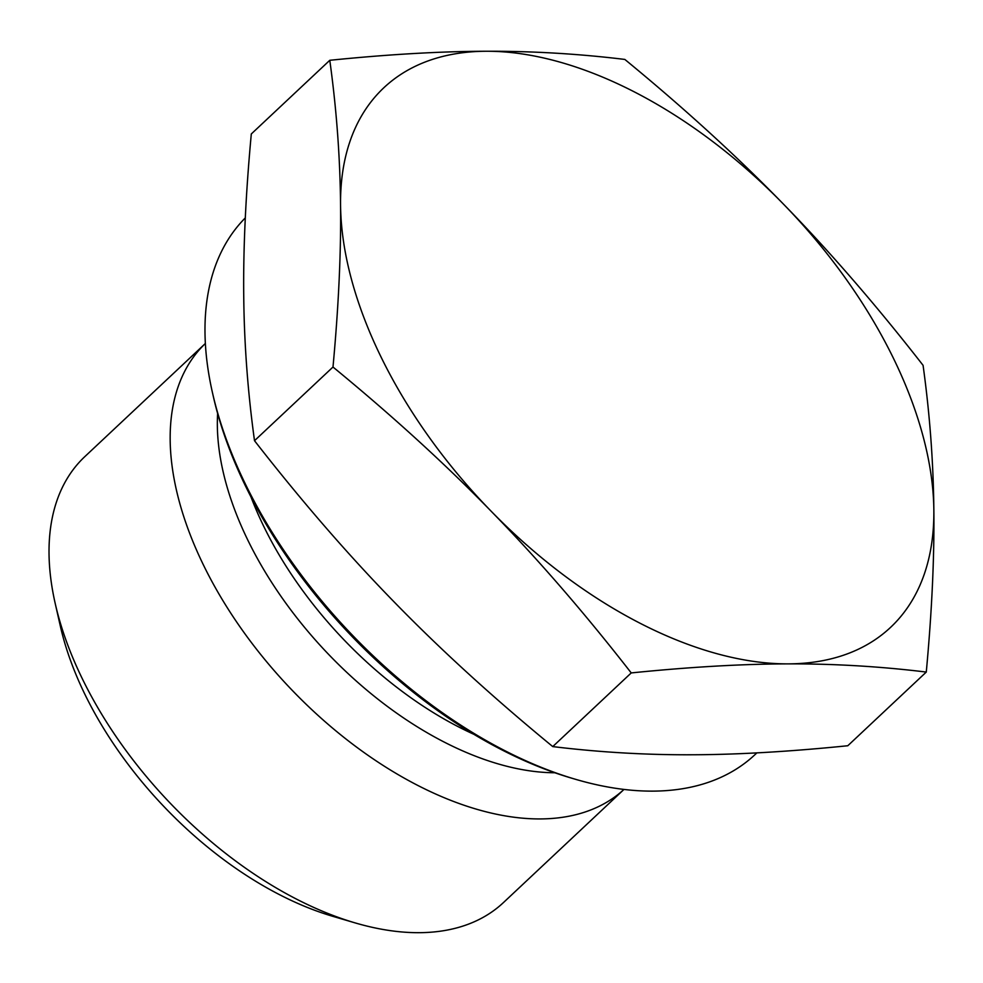 <?xml version="1.0" encoding="UTF-8"?>
<svg xmlns="http://www.w3.org/2000/svg" width="983" height="983" viewBox="0 0 983 983"><rect width="100%" height="100%" fill="white"/><g stroke="black" fill="none" stroke-linecap="round" stroke-linejoin="round"><path stroke-width="1.47" d="M254.511 440.703L332.991 367.028C338.582 306.794 341.101 252.803 340.56 205.054C340.106 157.219 336.518 108.966 329.784 60.295L251.304 133.958C245.713 194.192 243.194 248.183 243.735 295.944C244.189 343.767 247.79 392.02 254.511 440.703C301.302 500.777 347.945 554.633 394.453 602.26C440.888 649.96 493.65 698.065 552.753 746.589C598.979 752.216 645.094 754.944 691.098 754.772C737.029 754.686 789.263 751.663 847.801 745.741L926.281 672.065C880.055 666.437 833.94 663.709 787.936 663.881A370.124 211.763 46.8 0 0 933.85 510.091A370.124 211.763 46.8 0 0 783.119 203.776C829.627 251.39 876.283 305.246 923.074 365.332C929.795 414.003 933.395 462.256 933.85 510.091C934.391 557.84 931.872 611.831 926.281 672.065M624.832 59.435C683.935 107.958 736.697 156.076 783.119 203.776A370.124 211.763 46.8 0 0 486.487 51.251C532.491 51.079 578.606 53.807 624.832 59.435M329.784 60.295C388.322 54.36 440.556 51.349 486.487 51.251A370.124 211.763 46.8 0 0 340.56 205.054A370.124 211.763 46.8 0 0 491.291 511.369A370.124 211.763 46.8 0 0 787.936 663.881C742.005 663.98 689.771 666.99 631.233 672.925C584.443 612.839 537.799 558.983 491.291 511.369C444.857 463.669 392.094 415.551 332.991 367.028M552.753 746.589L631.233 672.925M212.439 392.573L213.286 396.321A365.492 209.121 46.8 0 0 571.737 778.192L575.424 779.273A370.124 211.763 -133.2 0 1 212.439 392.573A370.124 211.763 -133.2 0 1 245.308 217.894M756.873 752.88L754.956 754.674A370.124 211.763 -133.2 0 1 652.368 791.131A370.124 211.763 -133.2 0 1 575.424 779.273M83.027 680.199A305.824 174.974 -133.2 0 1 55.183 603.365A305.824 174.974 -133.2 0 1 84.845 456.604L205.373 343.472A305.824 174.974 46.8 0 0 204.169 566.478A305.824 174.974 46.8 0 0 623.972 789.435L503.456 902.566A305.824 174.974 -133.2 0 1 355.109 922.89A305.824 174.974 -133.2 0 1 83.027 680.199M55.183 603.365L60.282 625.864A278.066 159.099 46.8 0 0 85.582 695.718A278.066 159.099 46.8 0 0 332.979 916.377L355.109 922.89M250.935 496.808A278.668 159.443 46.8 0 0 264.329 527.552A278.668 159.443 46.8 0 0 473.818 734.276M217.636 413.487A280.155 160.29 46.8 0 0 248.478 541.461A280.155 160.29 46.8 0 0 554.879 772.761"/></g></svg>
